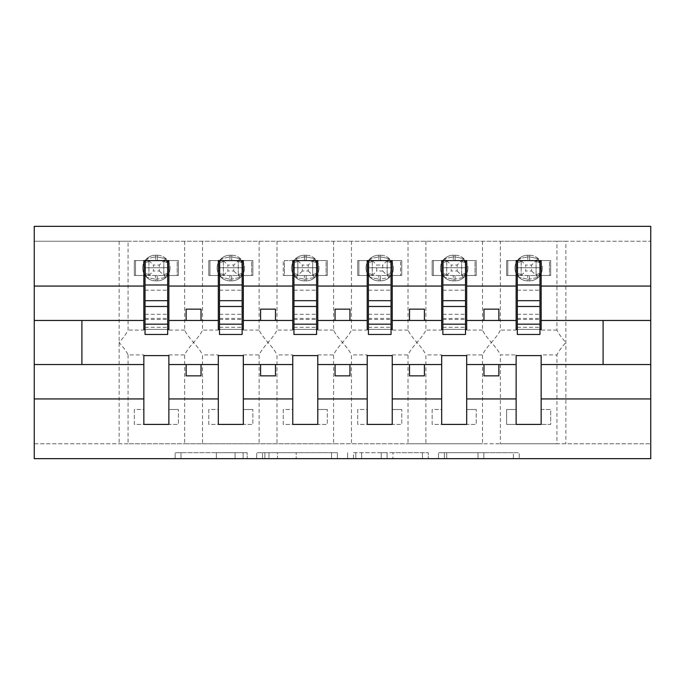 <?xml version="1.0" encoding="UTF-8"?>
<svg xmlns="http://www.w3.org/2000/svg" width="685" height="685" viewBox="0 0 685 685"><rect width="100%" height="100%" fill="white"/><g stroke="black" fill="none" stroke-linecap="round" stroke-linejoin="round"><path stroke-width="0.51" stroke-dasharray="3.42 2.57" d="M247.199 458.65L180.986 458.65L247.199 458.65L247.199 452.699L216.357 452.699L216.357 458.65L216.357 452.699L247.199 452.699L247.199 458.65L247.199 452.699L216.357 452.699L216.357 458.65L216.357 452.699L247.199 452.699L180.986 452.699L247.199 452.699M513.373 458.65L444.377 458.65L513.373 458.65L513.373 452.699L483.841 452.699L519.221 452.699L519.221 458.65L519.221 452.699L444.377 452.699L519.221 452.699L519.221 458.65L519.221 452.699L513.373 452.699L513.373 458.65M478.002 458.65L446.714 458.65L478.002 458.65L478.002 452.699L483.841 452.699L478.002 452.699L478.002 458.65L478.002 452.699L446.714 452.699L446.714 458.65L446.714 452.699L478.002 452.699L478.002 458.65M438.528 458.65L444.377 458.65L438.528 458.65L438.528 452.699L444.377 452.699L438.528 452.699L438.528 458.65M175.137 458.65L180.986 458.65L175.137 458.65L175.137 452.699L180.986 452.699L175.137 452.699L175.137 458.65M143.85 354.924L143.85 355.601L168.87 355.601L168.87 354.924L168.87 409.51L178.4 409.51L168.87 409.51L168.87 424.4L178.4 424.4L178.4 409.51L178.4 424.4L134.32 424.4L134.32 409.51L143.85 409.51L143.85 354.924L128.069 354.924C126.853 352.022 123.874 347.877 119.13 342.5C123.865 337.123 126.845 332.978 128.069 330.076L128.069 241.24L34.25 241.24L650.75 241.24L650.75 458.65L34.25 458.65L34.25 443.76L650.75 443.76L556.931 443.76L556.931 354.924L541.15 354.924L541.15 409.51L550.68 409.51L550.68 424.4L541.15 424.4L541.15 409.51L550.68 409.51L550.68 424.4L506.6 424.4L506.6 409.51L516.13 409.51L516.13 354.924L500.35 354.924L500.35 443.76L556.931 443.76M337.388 458.65L331.54 458.65L337.388 458.65L337.388 452.699L337.388 458.65M262.543 458.65L331.54 458.65L256.695 458.65L262.543 458.65L262.543 452.699L337.388 452.699L256.695 452.699L256.695 458.65L256.695 452.699L262.543 452.699L262.543 458.65M353.46 458.65L428.305 458.65L347.612 458.65L353.46 458.65L353.46 452.699L428.305 452.699L428.305 458.65L428.305 452.699L392.925 452.699L392.925 458.65M516.13 424.4L516.13 409.51L506.6 409.51L506.6 424.4L516.13 424.4M516.13 354.924L516.13 355.601L541.15 355.601L541.15 354.924M128.069 241.24L500.35 241.24L500.35 330.076C499.134 332.978 496.154 337.123 491.41 342.5C496.154 347.877 499.134 352.022 500.35 354.924M482.48 241.24L482.48 330.076C483.696 332.978 486.675 337.123 491.41 342.5C486.675 347.877 483.696 352.022 482.48 354.924L482.48 443.76L500.35 443.76M500.35 241.24L556.931 241.24L556.931 330.076C558.147 332.978 561.126 337.123 565.87 342.5C561.135 347.877 558.155 352.022 556.931 354.924M556.931 241.24L565.87 241.24L565.87 443.76M441.679 354.924L441.679 355.601L466.69 355.601L466.69 354.924L466.69 409.51L476.221 409.51L466.69 409.51L466.69 424.4L476.221 424.4L476.221 409.51L476.221 424.4L432.149 424.4L432.149 409.51L441.679 409.51L441.679 354.924L425.89 354.924L425.89 443.76L482.48 443.76M466.69 354.924L482.48 354.924M441.679 424.4L441.679 409.51L432.149 409.51L432.149 424.4L441.679 424.4M425.89 241.24L425.89 330.076C424.674 332.978 421.695 337.123 416.959 342.5C421.695 347.877 424.674 352.022 425.89 354.924M408.02 241.24L408.02 330.076C409.236 332.978 412.216 337.123 416.959 342.5C412.216 347.877 409.236 352.022 408.02 354.924L408.02 443.76L425.89 443.76M367.22 354.924L367.22 355.601L392.24 355.601L392.24 354.924L392.24 409.51L401.77 409.51L392.24 409.51L392.24 424.4L401.77 424.4L401.77 409.51L401.77 424.4L357.69 424.4L357.69 409.51L367.22 409.51L367.22 354.924L351.431 354.924L351.431 443.76L408.02 443.76M392.24 354.924L408.02 354.924M367.22 424.4L367.22 409.51L357.69 409.51L357.69 424.4L367.22 424.4M351.431 241.24L351.431 330.076C350.215 332.978 347.244 337.123 342.5 342.5C347.235 347.877 350.215 352.022 351.431 354.924M333.569 241.24L333.569 330.076C334.785 332.978 337.756 337.123 342.5 342.5C337.765 347.877 334.785 352.022 333.569 354.924L333.569 443.76L351.431 443.76M292.76 354.924L292.76 355.601L317.78 355.601L317.78 354.924L317.78 409.51L327.31 409.51L317.78 409.51L317.78 424.4L327.31 424.4L327.31 409.51L327.31 424.4L283.23 424.4L283.23 409.51L292.76 409.51L292.76 354.924L276.98 354.924L276.98 443.76L333.569 443.76M317.78 354.924L333.569 354.924M292.76 424.4L292.76 409.51L283.23 409.51L283.23 424.4L292.76 424.4M276.98 241.24L276.98 330.076C275.764 332.978 272.784 337.123 268.041 342.5C272.784 347.877 275.764 352.022 276.98 354.924M259.11 241.24L259.11 330.076C260.326 332.978 263.305 337.123 268.041 342.5C263.305 347.877 260.326 352.022 259.11 354.924L259.11 443.76L276.98 443.76M218.309 354.924L218.309 355.601L243.321 355.601L243.321 354.924L243.321 409.51L252.851 409.51L243.321 409.51L243.321 424.4L252.851 424.4L252.851 409.51L252.851 424.4L208.779 424.4L208.779 409.51L218.309 409.51L218.309 354.924L202.52 354.924L202.52 443.76L259.11 443.76M243.321 354.924L259.11 354.924M218.309 424.4L218.309 409.51L208.779 409.51L208.779 424.4L218.309 424.4M202.52 241.24L202.52 330.076C201.304 332.978 198.325 337.123 193.59 342.5C198.325 347.877 201.304 352.022 202.52 354.924M184.65 241.24L184.65 330.076C185.866 332.978 188.846 337.123 193.59 342.5C188.846 347.877 185.866 352.022 184.65 354.924L184.65 443.76L202.52 443.76M556.931 330.076L541.15 330.076L541.15 275.49L550.68 275.49L550.68 260.6L541.15 260.6L541.15 275.49L549.49 275.49L549.49 260.6L541.15 260.6M516.13 260.6L507.79 260.6L507.79 275.49L521.199 275.49L521.199 260.6L519.033 258.733L517.757 262.458L519.033 258.733L527.75 256.909L519.033 258.733L521.199 260.6L521.199 275.49L536.09 275.49L536.09 260.6L521.191 260.6L536.09 260.6L521.199 260.6L521.199 275.49L536.09 275.49L536.09 260.6L536.09 275.49L521.191 275.49L521.199 260.6L507.79 260.6L507.79 275.49L516.13 275.49L506.6 275.49L516.13 275.49L516.13 260.6L506.6 260.6L506.6 275.49L506.6 260.6L550.68 260.6L550.68 275.49L541.15 275.49M516.13 275.49L516.13 330.076L500.35 330.076M541.15 330.076L541.15 329.399L516.13 329.399L516.13 330.076M482.48 330.076L466.69 330.076L466.69 275.49L476.221 275.49L476.221 260.6L466.69 260.6L466.69 275.49L475.03 275.49L475.03 260.6L466.69 260.6M441.679 260.6L433.34 260.6L433.34 275.49L446.74 275.49L446.74 260.6L444.582 258.733L443.298 262.458L444.582 258.733L453.29 256.909L444.582 258.733L446.74 260.6L446.74 275.49L461.639 275.49L461.63 260.6L446.731 260.6L461.639 260.6L446.74 260.6L446.74 275.49L461.63 275.49L461.63 260.6L461.63 275.49L446.731 275.49L446.74 260.6L433.34 260.6L433.34 275.49L441.679 275.49L432.149 275.49L441.679 275.49L441.679 260.6L432.149 260.6L432.149 275.49L432.149 260.6L476.221 260.6L476.221 275.49L466.69 275.49M441.679 275.49L441.679 330.076L425.89 330.076M466.69 330.076L466.69 329.399L441.679 329.399L441.679 330.076M408.02 330.076L392.24 330.076L392.24 275.49L401.77 275.49L401.77 260.6L392.24 260.6L392.24 275.49L400.579 275.49L400.579 260.6L392.24 260.6M367.22 260.6L358.88 260.6L358.88 275.49L372.28 275.49L372.28 260.6L370.123 258.733L368.838 262.458L370.123 258.733L378.831 256.909L370.123 258.733L372.28 260.6L372.28 275.49L387.179 275.49L387.179 260.6L372.28 260.6L387.179 260.6L372.28 260.6L372.28 275.49L387.171 275.49L387.171 260.6L387.171 275.49L372.28 275.49L372.28 260.6L358.88 260.6L358.88 275.49L367.22 275.49L357.69 275.49L367.22 275.49L367.22 260.6L357.69 260.6L357.69 275.49L357.69 260.6L401.77 260.6L401.77 275.49L392.24 275.49M367.22 275.49L367.22 330.076L351.431 330.076M392.24 330.076L392.24 329.399L367.22 329.399L367.22 330.076M333.569 330.076L317.78 330.076L317.78 275.49L327.31 275.49L327.31 260.6L317.78 260.6L317.78 275.49L326.12 275.49L326.12 260.6L317.78 260.6M292.76 260.6L284.421 260.6L284.421 275.49L297.829 275.49L297.829 260.6L297.821 275.49L312.72 275.49L312.72 260.6L297.821 260.6L312.72 260.6L297.829 260.6L297.829 275.49L312.72 275.49L312.72 260.6L312.72 275.49L297.821 275.49L297.829 260.6L284.421 260.6L284.421 275.49L292.76 275.49L283.23 275.49L292.76 275.49L292.76 260.6L283.23 260.6L283.23 275.49L283.23 260.6L327.31 260.6L327.31 275.49L317.78 275.49M292.76 275.49L292.76 330.076L276.98 330.076M317.78 330.076L317.78 329.399L292.76 329.399L292.76 330.076M259.11 330.076L243.321 330.076L243.321 275.49L252.851 275.49L252.851 260.6L243.321 260.6L243.321 275.49L251.66 275.49L251.66 260.6L243.321 260.6M218.309 260.6L209.97 260.6L209.97 275.49L223.37 275.49L223.37 260.6L221.212 258.733L219.928 262.458L221.212 258.733L229.92 256.909L221.212 258.733L223.37 260.6L223.37 275.49L238.269 275.49L238.26 260.6L223.361 260.6L238.269 260.6L223.37 260.6L223.37 275.49L238.26 275.49L238.26 260.6L238.26 275.49L223.361 275.49L223.37 260.6L209.97 260.6L209.97 275.49L218.309 275.49L208.779 275.49L218.309 275.49L218.309 260.6L208.779 260.6L208.779 275.49L208.779 260.6L252.851 260.6L252.851 275.49L243.321 275.49M218.309 275.49L218.309 330.076L202.52 330.076M243.321 330.076L243.321 329.399L218.309 329.399L218.309 330.076M128.069 354.924L128.069 443.76L184.65 443.76M168.87 354.924L184.65 354.924M143.85 424.4L143.85 409.51L134.32 409.51L134.32 424.4L143.85 424.4M184.65 330.076L168.87 330.076L168.87 275.49L178.4 275.49L178.4 260.6L168.87 260.6L168.87 275.49L177.209 275.49L177.209 260.6L168.87 260.6M143.85 260.6L135.51 260.6L135.51 275.49L148.91 275.49L148.91 260.6L146.753 258.733L145.468 262.458L146.753 258.733L155.469 256.909L146.753 258.733L148.91 260.6L148.91 275.49L163.809 275.49L163.801 260.6L148.91 260.6L163.809 260.6L148.91 260.6L148.91 275.49L163.801 275.49L163.801 260.6L163.801 275.49L148.91 275.49L148.91 260.6L135.51 260.6L135.51 275.49L143.85 275.49L134.32 275.49L143.85 275.49L143.85 260.6L134.32 260.6L134.32 275.49L134.32 260.6L178.4 260.6L178.4 275.49L168.87 275.49M143.85 275.49L143.85 330.076L128.069 330.076M168.87 330.076L168.87 329.399L143.85 329.399L143.85 330.076M128.069 443.76L34.25 443.76L34.25 226.35L650.75 226.35L650.75 241.24L565.87 241.24M516.13 320.46L466.69 320.46M466.69 364.54L516.13 364.54M441.679 320.46L392.24 320.46M392.24 364.54L441.679 364.54M367.22 320.46L317.78 320.46M317.78 364.54L367.22 364.54M292.76 320.46L243.321 320.46M243.321 364.54L292.76 364.54M218.309 320.46L168.87 320.46M168.87 364.54L218.309 364.54M143.85 320.46L81.9 320.46L81.9 364.54L143.85 364.54M541.15 364.54L603.1 364.54L603.1 320.46L541.15 320.46M517.321 329.399L539.96 329.399M442.87 329.399L465.5 329.399M368.41 329.399L391.049 329.399M293.951 329.399L316.59 329.399M219.5 329.399L242.13 329.399M145.04 329.399L167.679 329.399M201.03 320.46L201.03 309.14L186.14 309.14L186.14 320.46M186.14 364.54L186.14 375.859L201.03 375.859L201.03 364.54M275.49 320.46L275.49 309.14L260.6 309.14L260.6 320.46M260.6 364.54L260.6 375.859L275.49 375.859L275.49 364.54M349.949 320.46L349.949 309.14L335.051 309.14L335.051 320.46M335.051 364.54L335.051 375.859L349.949 375.859L349.949 364.54M424.4 320.46L424.4 309.14L409.51 309.14L409.51 320.46M409.51 364.54L409.51 375.859L424.4 375.859L424.4 364.54M498.86 320.46L498.86 309.14L483.97 309.14L483.97 320.46M483.97 364.54L483.97 375.859L498.86 375.859L498.86 364.54M268.974 458.65L277.459 458.65L268.974 458.65L268.974 452.699L264.881 452.699L264.881 458.65L264.881 452.699L277.459 452.699L268.974 452.699L268.974 458.65M277.459 458.65L296.168 458.65L277.459 458.65L277.459 452.699L296.168 452.699L296.168 458.65L296.168 452.699L277.459 452.699L277.459 458.65M353.46 452.699L387.085 452.699L387.085 458.65L387.085 452.699L381.237 452.699L387.085 452.699L387.085 458.65L387.085 452.699L392.925 452.699M355.798 452.699L355.798 458.65L355.798 452.699M347.612 452.699L347.612 458.65L347.612 452.699M167.243 262.458L168.108 268.041L165.967 258.733L167.243 262.458A6.55 1.978 -0 0 1 163.801 260.72A6.55 1.978 -0 0 0 167.243 262.458M157.25 255.24A12.809 12.809 0 0 1 170.06 268.041A12.809 12.809 0 0 0 157.25 255.24L155.469 255.24L157.25 255.24L157.25 256.909L165.967 258.733L157.25 256.909L157.25 255.24M167.679 275.49L145.04 275.49L145.04 260.6L167.679 260.6L167.679 334.46M155.469 280.85L157.25 280.85L155.469 280.85A12.809 12.809 0 0 1 142.66 268.041A12.809 12.809 0 0 0 155.469 280.85A12.809 12.809 0 0 1 142.66 268.041A12.809 12.809 0 0 1 155.469 255.24A12.809 12.809 0 0 0 142.66 268.041A12.809 12.809 0 0 1 155.469 255.24A12.809 12.809 0 0 0 142.66 268.041A12.809 12.809 0 0 0 155.469 280.85L155.469 279.172L146.753 277.348L155.469 279.172L155.469 280.85M159.331 271.02L165.967 277.348L167.243 273.632L165.967 277.348L157.25 279.172L165.967 277.348L163.801 275.49L177.209 275.49L177.209 260.6L163.801 260.6L159.331 265.069L159.331 271.02L153.38 271.02L153.38 265.069L159.331 265.069M163.801 275.49L163.801 260.6L165.967 258.733L163.809 260.6M145.468 262.458L145.468 273.632L146.753 277.348L145.468 273.632L145.468 262.458A6.55 1.978 -0 0 0 148.91 260.72A6.55 1.978 -0 0 1 145.468 262.458M157.25 280.85A12.809 12.809 0 0 0 170.06 268.041A12.809 12.809 0 0 1 157.25 280.85A12.809 12.809 0 0 0 170.06 268.041A12.809 12.809 0 0 1 157.25 280.85L157.25 279.172L157.25 280.85M167.243 273.632L168.108 268.041L167.243 273.632A6.55 1.978 -0 0 0 163.801 275.37A6.55 1.978 -0 0 1 167.243 273.632M148.91 275.49L153.38 271.02M148.91 260.6L153.38 265.069M145.04 275.49L145.04 267.749L167.679 267.749L145.04 267.749L145.04 334.46M167.679 300.681L167.679 327.31L167.679 300.681M145.04 300.681L145.04 327.31L145.04 300.681M241.702 262.458L242.558 268.041L240.418 258.733L241.702 262.458A6.55 1.978 -0 0 1 238.26 260.72A6.55 1.978 -0 0 0 241.702 262.458M231.71 255.24A12.809 12.809 0 0 1 244.519 268.041A12.809 12.809 0 0 0 231.71 255.24L229.92 255.24L231.71 255.24L231.71 256.909L240.418 258.733L231.71 256.909L231.71 255.24M242.13 275.49L219.5 275.49L219.5 260.6L242.13 260.6L242.13 334.46M229.92 280.85L231.71 280.85L229.92 280.85A12.809 12.809 0 0 1 217.119 268.041A12.809 12.809 0 0 0 229.92 280.85A12.809 12.809 0 0 1 217.119 268.041A12.809 12.809 0 0 1 229.92 255.24A12.809 12.809 0 0 0 217.119 268.041A12.809 12.809 0 0 1 229.92 255.24A12.809 12.809 0 0 0 217.119 268.041A12.809 12.809 0 0 0 229.92 280.85L229.92 279.172L221.212 277.348L229.92 279.172L229.92 280.85M233.791 271.02L240.418 277.348L241.702 273.632L240.418 277.348L231.71 279.172L240.418 277.348L238.26 275.49L251.66 275.49L251.66 260.6L238.26 260.6L233.791 265.069L233.791 271.02L227.84 271.02L227.84 265.069L233.791 265.069M238.26 275.49L238.26 260.6L240.418 258.733L238.269 260.6M219.928 262.458L219.928 273.632L221.212 277.348L219.928 273.632L219.928 262.458A6.55 1.978 -0 0 0 223.37 260.72A6.55 1.978 -0 0 1 219.928 262.458M231.71 280.85A12.809 12.809 0 0 0 244.519 268.041A12.809 12.809 0 0 1 231.71 280.85A12.809 12.809 0 0 0 244.519 268.041A12.809 12.809 0 0 1 231.71 280.85L231.71 279.172L231.71 280.85M241.702 273.632L242.558 268.041L241.702 273.632A6.55 1.978 -0 0 0 238.26 275.37A6.55 1.978 -0 0 1 241.702 273.632M223.361 275.49L227.84 271.02M223.37 260.6L227.84 265.069M219.5 275.49L219.5 267.749L242.13 267.749L219.5 267.749L219.5 334.46M242.13 300.681L242.13 327.31L242.13 300.681M219.5 300.681L219.5 327.31L219.5 300.681M316.162 262.458L317.018 268.041L314.877 258.733L316.162 262.458A6.55 1.978 -0 0 1 312.72 260.72A6.55 1.978 -0 0 0 316.162 262.458M306.169 255.24A12.809 12.809 0 0 1 318.97 268.041A12.809 12.809 0 0 0 306.169 255.24L304.38 255.24L306.169 255.24L306.169 256.909L314.877 258.733L306.169 256.909L306.169 255.24M316.59 275.49L293.951 275.49L293.951 260.6L316.59 260.6L316.59 334.46M304.38 280.85L306.169 280.85L304.38 280.85A12.809 12.809 0 0 1 291.57 268.041A12.809 12.809 0 0 0 304.38 280.85A12.809 12.809 0 0 1 291.57 268.041A12.809 12.809 0 0 1 304.38 255.24A12.809 12.809 0 0 0 291.57 268.041A12.809 12.809 0 0 1 304.38 255.24A12.809 12.809 0 0 0 291.57 268.041A12.809 12.809 0 0 0 304.38 280.85L304.38 279.172L295.663 277.348L304.38 279.172L304.38 280.85M308.25 271.02L314.877 277.348L316.162 273.632L314.877 277.348L306.169 279.172L314.877 277.348L312.72 275.49L326.12 275.49L326.12 260.6L312.72 260.6L308.25 265.069L308.25 271.02L302.299 271.02L302.299 265.069L308.25 265.069M312.72 275.49L312.72 260.6L314.877 258.733L312.72 260.6M304.38 256.909L295.663 258.733L294.387 262.458L294.387 273.632L295.663 277.348L294.387 273.632L294.387 262.458L295.663 258.733L304.38 256.909L304.38 255.24L304.38 256.909L306.169 256.909L304.38 256.909L304.38 260.6L304.38 256.909M306.169 280.85A12.809 12.809 0 0 0 318.97 268.041A12.809 12.809 0 0 1 306.169 280.85A12.809 12.809 0 0 0 318.97 268.041A12.809 12.809 0 0 1 306.169 280.85L306.169 279.172L306.169 280.85M316.162 273.632L317.018 268.041L316.162 273.632A6.55 1.978 -0 0 0 312.72 275.37A6.55 1.978 -0 0 1 316.162 273.632M297.821 260.6L295.663 258.733L297.821 260.6M297.821 275.49L295.663 277.348L297.821 275.49M302.299 271.02L297.829 275.49M297.829 260.6L302.299 265.069M293.951 275.49L293.951 267.749L316.59 267.749L293.951 267.749L293.951 334.46M316.59 300.681L316.59 327.31L316.59 300.681M293.951 300.681L293.951 327.31L293.951 300.681M390.613 262.458L391.477 268.041L389.337 258.733L390.613 262.458A6.55 1.978 -0 0 1 387.171 260.72A6.55 1.978 -0 0 0 390.613 262.458M380.62 255.24A12.809 12.809 0 0 1 393.43 268.041A12.809 12.809 0 0 0 380.62 255.24L378.831 255.24L380.62 255.24L380.62 256.909L389.337 258.733L380.62 256.909L380.62 255.24M391.049 275.49L368.41 275.49L368.41 260.6L391.049 260.6L391.049 334.46M378.831 280.85L380.62 280.85L378.831 280.85A12.809 12.809 0 0 1 366.03 268.041A12.809 12.809 0 0 0 378.831 280.85A12.809 12.809 0 0 1 366.03 268.041A12.809 12.809 0 0 1 378.831 255.24A12.809 12.809 0 0 0 366.03 268.041A12.809 12.809 0 0 1 378.831 255.24A12.809 12.809 0 0 0 366.03 268.041A12.809 12.809 0 0 0 378.831 280.85L378.831 279.172L370.123 277.348L378.831 279.172L378.831 280.85M382.701 271.02L387.171 275.49L400.579 275.49L400.579 260.6L387.171 260.6L382.701 265.069L382.701 271.02L376.75 271.02L376.75 265.069L382.701 265.069M387.171 275.49L387.171 260.6M368.838 262.458L368.838 273.632L370.123 277.348L368.838 273.632L368.838 262.458A6.55 1.978 -0 0 0 372.28 260.72A6.55 1.978 -0 0 1 368.838 262.458M380.62 280.85A12.809 12.809 0 0 0 393.43 268.041A12.809 12.809 0 0 1 380.62 280.85A12.809 12.809 0 0 0 393.43 268.041A12.809 12.809 0 0 1 380.62 280.85L380.62 279.172L389.337 277.348L391.477 268.041L389.337 277.348L380.62 279.172L380.62 280.85M389.337 258.733L387.179 260.6L389.337 258.733M389.337 277.348L387.179 275.49L389.337 277.348M372.28 275.49L376.75 271.02M372.28 260.6L376.75 265.069M368.41 275.49L368.41 267.749L391.049 267.749L368.41 267.749L368.41 334.46M391.049 300.681L391.049 327.31L391.049 300.681M368.41 300.681L368.41 327.31L368.41 300.681M465.072 262.458L465.928 268.041L463.788 258.733L465.072 262.458A6.55 1.978 -0 0 1 461.63 260.72A6.55 1.978 -0 0 0 465.072 262.458M455.08 255.24A12.809 12.809 0 0 1 467.881 268.041A12.809 12.809 0 0 0 455.08 255.24L453.29 255.24L455.08 255.24L455.08 256.909L463.788 258.733L455.08 256.909L455.08 255.24M465.5 275.49L442.87 275.49L442.87 260.6L465.5 260.6L465.5 334.46M453.29 280.85L455.08 280.85L453.29 280.85A12.809 12.809 0 0 1 440.481 268.041A12.809 12.809 0 0 0 453.29 280.85A12.809 12.809 0 0 1 440.481 268.041A12.809 12.809 0 0 1 453.29 255.24A12.809 12.809 0 0 0 440.481 268.041A12.809 12.809 0 0 1 453.29 255.24A12.809 12.809 0 0 0 440.481 268.041A12.809 12.809 0 0 0 453.29 280.85L453.29 279.172L444.582 277.348L453.29 279.172L453.29 280.85M457.16 271.02L463.788 277.348L465.072 273.632L463.788 277.348L455.08 279.172L463.788 277.348L461.63 275.49L475.03 275.49L475.03 260.6L461.63 260.6L457.16 265.069L457.16 271.02L451.209 271.02L451.209 265.069L457.16 265.069M461.63 275.49L461.63 260.6L463.788 258.733L461.639 260.6M443.298 262.458L443.298 273.632L444.582 277.348L443.298 273.632L443.298 262.458A6.55 1.978 -0 0 0 446.74 260.72A6.55 1.978 -0 0 1 443.298 262.458M455.08 280.85A12.809 12.809 0 0 0 467.881 268.041A12.809 12.809 0 0 1 455.08 280.85A12.809 12.809 0 0 0 467.881 268.041A12.809 12.809 0 0 1 455.08 280.85L455.08 279.172L455.08 280.85M465.072 273.632L465.928 268.041L465.072 273.632A6.55 1.978 -0 0 0 461.63 275.37A6.55 1.978 -0 0 1 465.072 273.632M446.731 275.49L451.209 271.02M446.74 260.6L451.209 265.069M442.87 275.49L442.87 267.749L465.5 267.749L442.87 267.749L442.87 334.46M465.5 300.681L465.5 327.31L465.5 300.681M442.87 300.681L442.87 327.31L442.87 300.681M539.532 262.458L540.388 268.041L538.247 258.733L539.532 262.458A6.55 1.978 -0 0 1 536.09 260.72A6.55 1.978 -0 0 0 539.532 262.458M529.531 255.24A12.809 12.809 0 0 1 542.34 268.041A12.809 12.809 0 0 0 529.531 255.24L527.75 255.24L529.531 255.24L529.531 256.909L538.247 258.733L529.531 256.909L529.531 255.24M539.96 275.49L517.321 275.49L517.321 260.6L539.96 260.6L539.96 334.46M527.75 280.85L529.531 280.85L527.75 280.85A12.809 12.809 0 0 1 514.94 268.041A12.809 12.809 0 0 0 527.75 280.85A12.809 12.809 0 0 1 514.94 268.041A12.809 12.809 0 0 1 527.75 255.24A12.809 12.809 0 0 0 514.94 268.041A12.809 12.809 0 0 1 527.75 255.24A12.809 12.809 0 0 0 514.94 268.041A12.809 12.809 0 0 0 527.75 280.85L527.75 279.172L519.033 277.348L527.75 279.172L527.75 280.85M531.62 271.02L538.247 277.348L539.532 273.632L538.247 277.348L529.531 279.172L538.247 277.348L536.09 275.49L549.49 275.49L549.49 260.6L536.09 260.6L531.62 265.069L531.62 271.02L525.669 271.02L525.669 265.069L531.62 265.069M536.09 275.49L536.09 260.6L538.247 258.733L536.09 260.6M517.757 262.458L517.757 273.632L519.033 277.348L517.757 273.632L517.757 262.458A6.55 1.978 -0 0 0 521.199 260.72A6.55 1.978 -0 0 1 517.757 262.458M529.531 280.85A12.809 12.809 0 0 0 542.34 268.041A12.809 12.809 0 0 1 529.531 280.85A12.809 12.809 0 0 0 542.34 268.041A12.809 12.809 0 0 1 529.531 280.85L529.531 279.172L529.531 280.85M539.532 273.632L540.388 268.041L539.532 273.632A6.55 1.978 -0 0 0 536.09 275.37A6.55 1.978 -0 0 1 539.532 273.632M521.191 275.49L525.669 271.02M521.199 260.6L525.669 265.069M517.321 275.49L517.321 267.749L539.96 267.749L517.321 267.749L517.321 334.46M539.96 300.681L539.96 327.31L539.96 300.681M517.321 300.681L517.321 327.31L517.321 300.681M243.107 452.699L243.107 458.65L243.107 452.699M119.13 241.24L119.13 443.76M235.066 452.699L235.066 458.65L235.066 452.699M180.986 452.699L180.986 458.65L180.986 452.699M331.54 452.699L331.54 458.65L331.54 452.699M422.457 452.699L422.457 458.65L422.457 452.699M381.237 452.699L381.237 458.65L381.237 452.699M361.646 452.699L361.646 458.65L361.646 452.699M483.841 452.699L483.841 458.65L483.841 452.699M444.377 452.699L444.377 458.65L444.377 452.699M155.469 279.172L157.25 279.172L155.469 279.172L155.469 275.49L155.469 279.172M155.469 256.909L155.469 255.24L155.469 256.909L157.25 256.909L155.469 256.909L155.469 260.6L155.469 256.909M157.25 260.6L157.25 256.909L157.25 260.6M148.91 275.37A6.55 1.978 -0 0 0 145.468 273.632A6.55 1.978 0 0 1 148.91 275.37M157.25 279.172L157.25 275.49L157.25 279.172M145.04 290.2L167.679 290.2M145.04 319.484L167.679 319.484M145.04 318.362L167.679 318.362M145.04 314.295L167.679 314.295M229.92 279.172L231.71 279.172L229.92 279.172L229.92 275.49L229.92 279.172M229.92 256.909L229.92 255.24L229.92 256.909L231.71 256.909L229.92 256.909L229.92 260.6L229.92 256.909M231.71 260.6L231.71 256.909L231.71 260.6M223.37 275.37A6.55 1.978 -0 0 0 219.928 273.632A6.55 1.978 0 0 1 223.37 275.37M231.71 279.172L231.71 275.49L231.71 279.172M219.5 290.2L242.13 290.2M219.5 319.484L242.13 319.484M219.5 318.362L242.13 318.362M219.5 314.295L242.13 314.295M304.38 279.172L306.169 279.172L304.38 279.172L304.38 275.49L304.38 279.172M306.169 260.6L306.169 256.909L306.169 260.6M297.829 260.72A6.55 1.978 -0 0 1 294.387 262.458A6.55 1.978 -0 0 0 297.829 260.72M297.829 275.37A6.55 1.978 -0 0 0 294.387 273.632A6.55 1.978 0 0 1 297.829 275.37M306.169 279.172L306.169 275.49L306.169 279.172M293.951 290.2L316.59 290.2M293.951 319.484L316.59 319.484M293.951 318.362L316.59 318.362M293.951 314.295L316.59 314.295M378.831 279.172L380.62 279.172L378.831 279.172L378.831 275.49L378.831 279.172M378.831 256.909L378.831 255.24L378.831 256.909L380.62 256.909L378.831 256.909L378.831 260.6L378.831 256.909M380.62 260.6L380.62 256.909L380.62 260.6M390.613 273.632A6.55 1.978 -0 0 0 387.171 275.37A6.55 1.978 -0 0 1 390.613 273.632M372.28 275.37A6.55 1.978 -0 0 0 368.838 273.632A6.55 1.978 0 0 1 372.28 275.37M380.62 279.172L380.62 275.49L380.62 279.172M368.41 290.2L391.049 290.2M368.41 319.484L391.049 319.484M368.41 318.362L391.049 318.362M368.41 314.295L391.049 314.295M453.29 279.172L455.08 279.172L453.29 279.172L453.29 275.49L453.29 279.172M453.29 256.909L453.29 255.24L453.29 256.909L455.08 256.909L453.29 256.909L453.29 260.6L453.29 256.909M455.08 260.6L455.08 256.909L455.08 260.6M446.74 275.37A6.55 1.978 -0 0 0 443.298 273.632A6.55 1.978 0 0 1 446.74 275.37M455.08 279.172L455.08 275.49L455.08 279.172M442.87 290.2L465.5 290.2M442.87 319.484L465.5 319.484M442.87 318.362L465.5 318.362M442.87 314.295L465.5 314.295M527.75 279.172L529.531 279.172L527.75 279.172L527.75 275.49L527.75 279.172M527.75 256.909L527.75 255.24L527.75 256.909L529.531 256.909L527.75 256.909L527.75 260.6L527.75 256.909M529.531 260.6L529.531 256.909L529.531 260.6M521.199 275.37A6.55 1.978 -0 0 0 517.757 273.632A6.55 1.978 0 0 1 521.199 275.37M529.531 279.172L529.531 275.49L529.531 279.172M517.321 290.2L539.96 290.2M517.321 319.484L539.96 319.484M517.321 318.362L539.96 318.362M517.321 314.295L539.96 314.295M145.04 327.31L167.679 327.31M219.5 327.31L242.13 327.31M293.951 327.31L316.59 327.31M368.41 327.31L391.049 327.31M442.87 327.31L465.5 327.31M517.321 327.31L539.96 327.31"/><path stroke-width="1.03" d="M516.13 398.935L466.69 398.935L466.69 355.601L441.679 355.601L441.679 398.935L392.24 398.935L392.24 355.601L367.22 355.601L367.22 398.935L317.78 398.935L317.78 355.601L292.76 355.601L292.76 398.935L243.321 398.935L243.321 355.601L218.309 355.601L218.309 398.935L168.87 398.935L168.87 355.601L143.85 355.601L143.85 398.935L34.25 398.935L34.25 458.65L650.75 458.65L650.75 398.935L541.15 398.935L541.15 424.4L516.13 424.4L516.13 364.54L483.97 364.54L483.97 375.859L498.86 375.859L498.86 364.54M541.15 398.935L541.15 355.601L516.13 355.601L516.13 364.54M441.679 398.935L441.679 424.4L466.69 424.4L466.69 398.935M367.22 398.935L367.22 424.4L392.24 424.4L392.24 398.935M292.76 398.935L292.76 424.4L317.78 424.4L317.78 398.935M218.309 398.935L218.309 424.4L243.321 424.4L243.321 398.935M517.321 324.168L539.96 324.168L539.96 334.46L517.321 334.46L517.321 260.6L516.13 260.6L516.13 286.065L466.69 286.065L466.69 329.399L465.5 329.399M517.321 329.399L516.13 329.399L516.13 286.065M442.87 324.168L465.5 324.168L465.5 334.46L442.87 334.46L442.87 260.6L441.679 260.6L441.679 286.065L392.24 286.065L392.24 329.399L391.049 329.399M442.87 329.399L441.679 329.399L441.679 286.065M368.41 324.168L391.049 324.168L391.049 334.46L368.41 334.46L368.41 260.6L367.22 260.6L367.22 286.065L317.78 286.065L317.78 329.399L316.59 329.399M368.41 329.399L367.22 329.399L367.22 286.065M293.951 324.168L316.59 324.168L316.59 334.46L293.951 334.46L293.951 260.6L292.76 260.6L292.76 286.065L243.321 286.065L243.321 329.399L242.13 329.399M293.951 329.399L292.76 329.399L292.76 286.065M219.5 324.168L242.13 324.168L242.13 334.46L219.5 334.46L219.5 260.6L218.309 260.6L218.309 286.065L168.87 286.065L168.87 260.6L167.679 260.6L167.679 334.46L145.04 334.46L145.04 306.486L167.679 306.486M219.5 329.399L218.309 329.399L218.309 286.065M143.85 398.935L143.85 424.4L168.87 424.4L168.87 398.935M145.04 306.486L145.04 260.6L143.85 260.6L143.85 286.065L34.25 286.065L34.25 226.35L650.75 226.35L650.75 286.065L541.15 286.065L541.15 329.399L539.96 329.399M145.04 329.399L143.85 329.399L143.85 286.065M516.13 260.6L541.15 260.6L541.15 286.065M441.679 260.6L466.69 260.6L466.69 286.065M367.22 260.6L392.24 260.6L392.24 286.065M292.76 260.6L317.78 260.6L317.78 286.065M218.309 260.6L243.321 260.6L243.321 286.065M143.85 260.6L168.87 260.6M483.97 364.54L466.69 364.54M516.13 320.46L498.86 320.46L498.86 309.14L483.97 309.14L483.97 320.46L466.69 320.46M483.97 320.46L498.86 320.46M424.4 375.859L424.4 364.54L409.51 364.54L409.51 375.859L424.4 375.859M409.51 364.54L392.24 364.54M441.679 364.54L424.4 364.54M441.679 320.46L424.4 320.46L424.4 309.14L409.51 309.14L409.51 320.46L392.24 320.46M409.51 320.46L424.4 320.46M349.949 375.859L349.949 364.54L335.051 364.54L335.051 375.859L349.949 375.859M335.051 364.54L317.78 364.54M367.22 364.54L349.949 364.54M367.22 320.46L349.949 320.46L349.949 309.14L335.051 309.14L335.051 320.46L317.78 320.46M335.051 320.46L349.949 320.46M275.49 375.859L275.49 364.54L260.6 364.54L260.6 375.859L275.49 375.859M260.6 364.54L243.321 364.54M292.76 364.54L275.49 364.54M292.76 320.46L275.49 320.46L275.49 309.14L260.6 309.14L260.6 320.46L243.321 320.46M260.6 320.46L275.49 320.46M201.03 375.859L201.03 364.54L186.14 364.54L186.14 375.859L201.03 375.859M186.14 364.54L168.87 364.54M218.309 364.54L201.03 364.54M218.309 320.46L201.03 320.46L201.03 309.14L186.14 309.14L186.14 320.46L168.87 320.46L168.87 286.065M186.14 320.46L201.03 320.46M168.87 320.46L168.87 329.399L167.679 329.399M143.85 364.54L34.25 364.54L34.25 286.065M34.25 398.935L34.25 364.54M143.85 320.46L34.25 320.46M650.75 398.935L650.75 286.065M81.9 364.54L81.9 320.46M650.75 320.46L603.1 320.46L603.1 364.54L541.15 364.54M650.75 364.54L603.1 364.54M603.1 320.46L541.15 320.46M167.679 275.49L168.87 275.49M143.85 275.49L145.04 275.49M145.04 300.681L167.679 300.681M243.321 260.6L242.13 260.6L242.13 324.168M242.13 275.49L243.321 275.49M218.309 275.49L219.5 275.49M219.5 306.486L242.13 306.486M219.5 300.681L242.13 300.681M317.78 260.6L316.59 260.6L316.59 324.168M316.59 275.49L317.78 275.49M292.76 275.49L293.951 275.49M293.951 306.486L316.59 306.486M293.951 300.681L316.59 300.681M392.24 260.6L391.049 260.6L391.049 324.168M391.049 275.49L392.24 275.49M367.22 275.49L368.41 275.49M368.41 306.486L391.049 306.486M368.41 300.681L391.049 300.681M466.69 260.6L465.5 260.6L465.5 324.168M465.5 275.49L466.69 275.49M441.679 275.49L442.87 275.49M442.87 306.486L465.5 306.486M442.87 300.681L465.5 300.681M541.15 260.6L539.96 260.6L539.96 324.168M539.96 275.49L541.15 275.49M516.13 275.49L517.321 275.49M517.321 306.486L539.96 306.486M517.321 300.681L539.96 300.681M145.04 324.168L167.679 324.168M145.04 285.003L167.679 285.003M219.5 285.003L242.13 285.003M293.951 285.003L316.59 285.003M368.41 285.003L391.049 285.003M442.87 285.003L465.5 285.003M517.321 285.003L539.96 285.003"/></g></svg>
